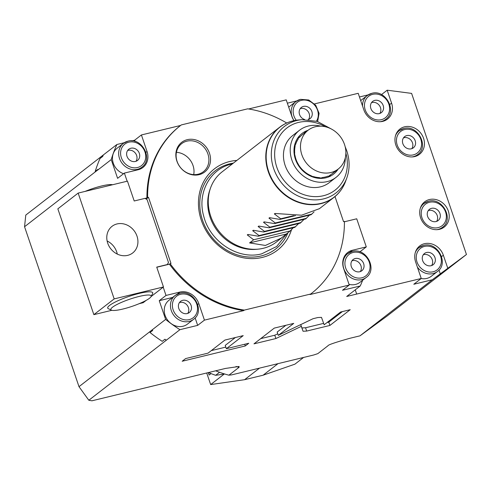 <?xml version="1.0" encoding="UTF-8"?>
<svg xmlns="http://www.w3.org/2000/svg" width="491" height="491" viewBox="0 0 491 491"><rect width="100%" height="100%" fill="white"/><g stroke="black" fill="none" stroke-linecap="round" stroke-linejoin="round"><path stroke-width="0.74" d="M127.138 181.222L124.37 173.09L117.601 178.337L111.224 159.6L97.684 170.101L97.905 169.377L95.193 171.476A143.722 125.868 -127.8 0 1 99.992 158.55L102.699 156.451L103.227 155.033L116.883 144.507L124.303 142.709M97.66 170.033L24.55 226.725L25.784 215.083L103.227 155.033M172.593 297.448L159.25 300.682L166.019 295.435L163.202 287.167L151.081 296.57M146.165 300.382L143.169 302.702L139.248 303.653M159.25 300.682L165.627 319.42L79.002 386.675L24.55 226.725M111.844 310.294L93.867 314.651L57.846 208.841L78.155 193.092L127.451 181.142L134.209 200.985L144.992 198.37L147.097 199.653L168.481 262.476L167.235 264.71L169.438 264.176A106.461 93.235 52.2 0 0 243.665 310.619L204.44 320.126L198.812 303.591A15.97 13.987 52.2 0 0 179.884 292.071L177.079 294.25M107.118 240.964A16.854 14.761 -127.8 0 1 116.68 251.852A16.854 14.761 -127.8 0 1 117.288 254.08M243.665 310.619L244.34 310.097A106.461 93.235 -127.8 0 1 170.119 263.655L170.991 263.44L148.478 197.308L146.177 199.094M170.119 263.655L169.438 264.176M145.164 198.474L148.478 197.308M167.505 264.502L156.721 267.116L163.472 286.959L114.176 298.902L78.155 193.092M107.719 243.198A16.854 14.761 -127.8 0 1 112.028 226.333A16.854 14.761 -127.8 0 1 136.989 236.103A16.854 14.761 -127.8 0 1 132.687 252.969A16.854 14.761 -127.8 0 1 107.719 243.198M156.764 267.251L167.235 264.71M166.019 295.435L179.884 292.071M335.003 196.56L343.534 221.625L344.412 221.41A106.461 93.235 -127.8 0 1 311.245 293.6A106.461 93.235 -127.8 0 1 310.711 294.011L310.036 294.532L349.254 285.032L342.485 290.279L360.241 285.977L346.701 296.472L421.247 278.477L415.619 261.949A15.97 13.987 52.2 0 1 419.701 245.966A15.97 13.987 52.2 0 1 443.348 255.228L441.581 256.597M244.34 310.097L310.711 294.011M147.601 197.523A106.461 93.235 -127.8 0 1 180.768 125.334A106.461 93.235 -127.8 0 1 181.302 124.923L247.673 108.836A106.461 93.235 -127.8 0 1 286.719 123.014M291.537 229.598A51.457 45.062 -127.8 0 1 262.329 257.413A51.457 45.062 -127.8 0 1 201.328 220.293A51.457 45.062 -127.8 0 1 229.684 161.521A51.457 45.062 -127.8 0 1 236.871 160.416M209.479 153.223A18.768 16.436 -127.8 0 1 199.137 174.661A18.768 16.436 -127.8 0 1 176.889 161.122A18.768 16.436 -127.8 0 1 187.231 139.683A18.768 16.436 -127.8 0 1 209.479 153.223M180.62 125.451L141.408 134.951L134.638 140.205L131.981 140.849M293.974 120.651A15.97 13.987 52.2 0 1 291.85 116.392L286.222 99.857L248.587 108.977M296.846 100.888L287.352 103.19M421.247 278.477L413.803 284.252L432.289 279.772L466.45 254.498L411.605 93.394L387.172 90.197L391.572 103.122A15.97 13.987 52.2 0 1 387.491 119.098A15.97 13.987 52.2 0 1 363.837 109.843L358.209 93.308L314.547 103.889M359.461 96.972L368.158 94.867M204.44 320.126L197.67 325.373L179.921 329.676L88.822 400.257L91.934 400.803L225.479 368.434L239.08 366.47L239.062 367.311A111.788 97.893 -127.8 0 1 236.036 366.476M88.822 400.257L79.002 386.675M166.265 340.202L164.927 339.238L162.22 341.337A143.722 125.868 -127.8 0 1 150.025 332.53L152.732 330.431L152.112 329.983M215.666 370.815A111.788 97.893 52.2 0 0 228.904 375.185L239.062 367.311M228.904 375.185L231.703 374.866L313.681 354.999L317.83 353.63L327.988 345.756C328.043 344.885 335.279 342.405 349.69 338.336L359.995 335.838L432.289 279.772M303.057 331.247L306.679 331.075L329.915 325.441L350.224 309.692L340.613 312.024L324.158 324.784L321.482 317.364L317.855 317.536L313.037 318.708L278.293 335.359L293.741 323.385L274.291 328.098L253.982 343.847L275.911 338.532L301.296 326.362L303.057 331.247L301.934 327.939L305.555 327.767L323.655 323.379M226.357 348.696L243.211 335.629L224.903 340.067L208.049 353.133L185.641 358.565L182.186 361.247L245.304 345.946L248.765 343.264L226.357 348.696L225.234 345.388L235.367 337.532M466.45 254.498L386.705 316.333L359.995 335.838M387.172 90.197L381.482 94.61M206.711 372.982L210.664 384.576L244.61 379.69L263.096 375.21L278.016 363.641M244.61 379.69L259.53 368.121M303.591 357.448L294.938 364.15L263.096 375.21M208.294 372.601L209.129 375.044L211.013 373.577M210.664 384.576L224.197 374.081L215.666 375.308A110.009 96.34 -127.8 0 1 208.503 372.552M219.557 372.288L215.666 375.308M447.749 268.147L443.348 255.228M423.567 138.321A15.97 13.987 52.2 0 0 399.913 129.059A15.97 13.987 52.2 0 0 395.832 145.041A15.97 13.987 52.2 0 0 419.486 154.303A15.97 13.987 52.2 0 0 423.567 138.321M448.332 211.069A15.97 13.987 52.2 0 0 424.678 201.807A15.97 13.987 52.2 0 0 420.597 217.789A15.97 13.987 52.2 0 0 444.251 227.045A15.97 13.987 52.2 0 0 448.332 211.069M355.245 289.85L356.681 294.054M344.418 221.772L356.724 218.79L366.292 246.893L359.885 251.865M288.72 107.21A15.08 13.208 -127.8 0 1 289.702 106.363L295.907 101.551A15.08 13.208 52.2 0 0 294.041 120.639M308.09 119.614A7.095 6.217 52.2 0 0 310.06 118.638A7.095 6.217 52.2 0 0 311.349 110.334A7.095 6.217 52.2 0 0 303.463 106.418A7.095 6.217 -127.8 0 0 301.364 107.419A7.095 6.217 -127.8 0 0 299.406 114.041A7.095 6.217 -127.8 0 0 304.604 119.509M308.538 119.473A7.095 6.217 52.2 0 0 308.121 111.592A7.095 6.217 52.2 0 0 300.756 108.517A7.095 6.217 -127.8 0 0 300.179 108.689M362.677 280.201A143.722 125.868 -127.8 0 1 360.241 285.977M345.118 255.651A15.97 13.987 52.2 0 0 344.792 255.75M352.145 251.521A15.08 13.208 52.2 0 0 347.689 253.657A15.08 13.208 52.2 0 0 344.952 271.308A15.08 13.208 52.2 0 0 361.714 279.625A15.08 13.208 52.2 0 0 366.169 277.489L359.964 282.3A15.08 13.208 -127.8 0 1 355.509 284.436A15.08 13.208 -127.8 0 1 349.021 284.344M349.254 285.032L343.626 268.497A15.97 13.987 52.2 0 1 347.708 252.515A15.97 13.987 52.2 0 1 352.428 250.257L349.623 252.429M366.292 246.893L352.428 250.257M311.245 293.6L310.57 294.121A106.461 93.235 -127.8 0 1 310.036 294.532M359.743 271.75A7.095 6.217 52.2 0 0 361.842 270.744A7.095 6.217 52.2 0 0 363.131 262.44A7.095 6.217 52.2 0 0 355.245 258.524A7.095 6.217 -127.8 0 0 353.146 259.524A7.095 6.217 -127.8 0 0 351.857 267.834A7.095 6.217 -127.8 0 0 359.743 271.75M360.32 271.578A7.095 6.217 52.2 0 0 359.897 263.698A7.095 6.217 52.2 0 0 352.538 260.623A7.095 6.217 -127.8 0 0 351.961 260.795M360.695 100.6A15.08 13.208 -127.8 0 1 361.014 100.336L367.219 95.524A15.08 13.208 52.2 0 0 362.53 105.988M379.279 113.617A7.095 6.217 52.2 0 0 381.378 112.617A7.095 6.217 52.2 0 0 382.661 104.307A7.095 6.217 52.2 0 0 374.774 100.391A7.095 6.217 -127.8 0 0 372.681 101.398A7.095 6.217 -127.8 0 0 371.392 109.702A7.095 6.217 -127.8 0 0 379.279 113.617M379.856 113.446A7.095 6.217 52.2 0 0 379.433 105.565A7.095 6.217 52.2 0 0 372.068 102.49A7.095 6.217 -127.8 0 0 371.491 102.662M440.304 273.923L438.991 270.075M417.35 267.024A15.08 13.208 52.2 0 0 433.031 273.604A15.08 13.208 52.2 0 0 437.487 271.468L431.282 276.28A15.08 13.208 -127.8 0 1 426.82 278.415A15.08 13.208 -127.8 0 1 421.204 278.514M431.061 265.723A7.095 6.217 52.2 0 0 433.16 264.723A7.095 6.217 52.2 0 0 434.443 256.412A7.095 6.217 52.2 0 0 426.556 252.497A7.095 6.217 -127.8 0 0 424.457 253.503A7.095 6.217 -127.8 0 0 423.174 261.807A7.095 6.217 -127.8 0 0 431.061 265.723M431.638 265.551A7.095 6.217 52.2 0 0 431.215 257.671A7.095 6.217 52.2 0 0 423.85 254.596A7.095 6.217 -127.8 0 0 423.273 254.768M411.274 148.816A7.095 6.217 52.2 0 0 413.373 147.816A7.095 6.217 52.2 0 0 414.656 139.505A7.095 6.217 52.2 0 0 406.769 135.59A7.095 6.217 -127.8 0 0 404.676 136.596A7.095 6.217 -127.8 0 0 403.387 144.906A7.095 6.217 -127.8 0 0 411.274 148.816M411.851 148.644A7.095 6.217 52.2 0 0 411.427 140.77A7.095 6.217 52.2 0 0 404.062 137.689A7.095 6.217 -127.8 0 0 403.485 137.861M436.039 221.564A7.095 6.217 52.2 0 0 438.138 220.557A7.095 6.217 52.2 0 0 439.42 212.253A7.095 6.217 52.2 0 0 431.534 208.337A7.095 6.217 -127.8 0 0 429.441 209.344A7.095 6.217 -127.8 0 0 428.152 217.648A7.095 6.217 -127.8 0 0 436.039 221.564M436.616 221.392A7.095 6.217 52.2 0 0 436.192 213.511A7.095 6.217 52.2 0 0 428.827 210.436A7.095 6.217 -127.8 0 0 428.25 210.608M166.381 340.177A143.722 125.868 -127.8 0 1 164.927 339.238M179.921 329.676A143.722 125.868 -127.8 0 1 165.627 319.42M152.732 330.431A143.722 125.868 -127.8 0 1 152.087 329.915M197.67 325.373L195.136 317.916M182.965 326.257A15.08 13.208 -127.8 0 1 166.204 317.935A15.08 13.208 -127.8 0 1 168.935 300.283L175.14 295.472A15.08 13.208 52.2 0 0 172.409 313.123A15.08 13.208 52.2 0 0 189.17 321.445A15.08 13.208 52.2 0 0 193.626 319.31L187.421 324.121A15.08 13.208 -127.8 0 1 182.965 326.257M187.2 313.565A7.095 6.217 52.2 0 0 189.299 312.558A7.095 6.217 52.2 0 0 190.582 304.254A7.095 6.217 52.2 0 0 182.695 300.339A7.095 6.217 -127.8 0 0 180.602 301.345A7.095 6.217 -127.8 0 0 179.313 309.649A7.095 6.217 -127.8 0 0 187.2 313.565M187.777 313.393A7.095 6.217 52.2 0 0 187.353 305.512A7.095 6.217 52.2 0 0 179.988 302.438A7.095 6.217 -127.8 0 0 179.411 302.609M301.296 326.362L300.701 324.619M300.731 324.606L301.934 327.939M275.911 338.532L274.782 335.224L277.759 333.8M260.696 338.637L274.782 335.224M278.293 335.359L277.17 332.057L285.897 325.281M329.915 325.441L328.792 322.139L342.38 311.595M327.018 322.569L328.792 322.139M211.308 350.611L225.811 347.094M245.304 345.946L244.727 344.246M180.768 125.334L180.093 125.862A106.461 93.235 52.2 0 0 146.926 198.045M124.37 173.09L138.235 169.726A15.97 13.987 52.2 0 0 142.955 167.468A15.97 13.987 52.2 0 0 147.036 151.486L145.944 152.333M141.408 134.951L147.036 151.486M111.224 159.6A143.722 125.868 -127.8 0 1 116.883 144.507M135.05 141.414L134.638 140.205M123.56 173.71A15.08 13.208 -127.8 0 1 112.924 161.987A15.08 13.208 -127.8 0 1 117.159 148.178L123.364 143.366A15.08 13.208 52.2 0 0 120.626 161.017A15.08 13.208 52.2 0 0 137.388 169.34A15.08 13.208 52.2 0 0 141.844 167.204L138.775 169.585M102.699 156.451A143.722 125.868 -127.8 0 1 103.343 155.003M97.684 170.101A143.722 125.868 -127.8 0 1 97.905 169.377M135.418 161.459A7.095 6.217 52.2 0 0 137.517 160.459A7.095 6.217 52.2 0 0 138.806 152.149A7.095 6.217 52.2 0 0 130.919 148.233A7.095 6.217 -127.8 0 0 128.82 149.239A7.095 6.217 -127.8 0 0 127.531 157.543A7.095 6.217 -127.8 0 0 135.418 161.459M135.995 161.287A7.095 6.217 52.2 0 0 135.571 153.407A7.095 6.217 52.2 0 0 128.206 150.332A7.095 6.217 -127.8 0 0 127.635 150.504M114.176 298.902L93.867 314.651M111.389 310.134L108.315 308.679A23.777 4.198 -18.8 0 1 109.567 305.433A23.777 4.198 -18.8 0 1 136.167 294.207A23.777 4.198 -18.8 0 1 152.597 293.606L151.05 296.632A21.291 3.762 161.2 0 0 136.332 297.172A21.291 3.762 161.2 0 0 112.513 307.225A21.291 3.762 161.2 0 0 111.389 310.134A21.291 3.762 161.2 0 0 129.25 307.268A21.291 3.762 161.2 0 0 149.485 298.264A21.291 3.762 161.2 0 0 151.05 296.632M85.158 191.392A21.291 3.762 -18.8 0 1 112.556 184.751M287.99 232.642A49.431 43.288 -127.8 0 1 261.144 255.946A49.431 43.288 52.2 0 1 202.55 220.287A49.431 43.288 52.2 0 1 229.788 163.828A49.431 43.288 -127.8 0 1 233.372 163.129M258.094 249.152L256.32 249.318A43.269 37.893 -127.8 0 1 217.759 231.371A43.269 37.893 -127.8 0 1 209.976 189.557L210.578 187.881A44.362 38.85 52.2 0 0 210.743 216.279A44.362 38.85 52.2 0 0 258.094 249.152A44.362 38.85 52.2 0 0 263.329 248.28A44.362 38.85 52.2 0 0 276.439 242.002L290.224 230.905L293.293 227.707M340.619 190.551A44.362 38.85 -127.8 0 1 333.972 197.388A44.362 38.85 -127.8 0 1 268.276 171.666A44.362 38.85 -127.8 0 1 279.606 127.279L222.073 171.893A44.362 38.85 52.2 0 0 210.578 187.881M309.539 215.113L305.66 218.937L269.068 227.806L269.884 227.173L263.526 222.319L264.103 221.871L274.487 223.608L311.073 214.739L314.074 211.873M298.706 223.509L294.827 227.339L258.241 236.202L259.052 235.576L252.699 230.715L253.27 230.273L263.655 232.004L300.24 223.141L304.119 219.311M248.514 234.618L247.28 234.913L247.857 234.471L247.28 234.913L253.638 239.774L249.575 242.922L265.428 245.457L281.809 237.84M258.241 236.202L247.857 234.471M253.927 230.414L252.699 230.715L253.27 230.273M263.655 232.004L264.465 231.378L258.113 226.517L259.346 226.216M269.068 227.806L258.689 226.069M264.759 222.018L263.526 222.319L264.103 221.871M274.487 223.608L275.298 222.975L268.945 218.114L270.173 217.82M295.441 215.641L279.901 219.409L269.516 217.673M279.901 219.409L280.711 218.777L274.359 213.916L274.935 213.475L301.566 215.199L319.414 208.675M275.592 213.616L274.359 213.916L274.935 213.475M329.258 182.627A29.81 26.103 -127.8 0 1 320.451 186.85A29.81 26.103 -127.8 0 1 287.327 170.408A29.81 26.103 -127.8 0 1 292.728 135.516L299.498 130.268A29.81 26.103 52.2 0 0 294.097 165.154A29.81 26.103 52.2 0 0 327.221 181.596A29.81 26.103 -127.8 0 0 336.028 177.38L329.258 182.627M299.498 130.268A29.81 26.103 52.2 0 1 308.305 126.046A29.81 26.103 -127.8 0 1 320.881 126.175M345.32 157.691A29.81 26.103 -127.8 0 1 336.028 177.38M338.121 169.113A25.728 22.531 -127.8 0 1 325.926 177.797A25.728 22.531 52.2 0 1 295.729 160.091A25.728 22.531 52.2 0 1 308.023 130.299M321.722 177.908L322.206 177.533A24.556 21.506 52.2 0 0 325.103 177.055A24.556 21.506 52.2 0 0 327.871 176.165L328.694 176.281L330.369 175.459M328.571 176.318L330.314 174.962L329.78 175.747M330.314 174.962A24.556 21.506 52.2 0 0 332.364 173.575L338.225 169.033A24.556 21.506 -127.8 0 1 301.855 154.794A24.556 21.506 52.2 0 1 308.133 130.219A24.556 21.506 52.2 0 1 344.498 144.458A24.556 21.506 -127.8 0 1 338.225 169.033M335.905 170.831L334.758 171.365M308.133 130.219L302.266 134.761A24.556 21.506 52.2 0 0 299.878 136.977L298.375 138.143M299.412 136.823L298.252 138.296L298.184 139.119A24.556 21.506 52.2 0 0 295.643 144.391L295.195 144.735M295.257 144.501L294.968 147.153A24.556 21.506 52.2 0 0 294.71 153.296L294.502 153.456M294.496 153.628L295.146 156.255A24.556 21.506 52.2 0 0 295.993 159.336A24.556 21.506 52.2 0 0 297.221 162.331L298.706 165.037A24.556 21.506 52.2 0 0 302.787 170.125L305.101 172.163A24.556 21.506 52.2 0 0 310.57 175.49L312.982 176.705M304.316 133.38L304.641 132.588L306.316 131.766M299.105 137.21L299.878 136.977M295.269 144.464L295.643 144.391M313.35 176.551A24.556 21.506 52.2 0 0 319.377 177.613L320.083 177.951L322.022 177.895L322.206 177.533M293.563 215.666L280.711 218.777M311.883 214.107L275.298 222.975M306.47 218.311L269.884 227.173M301.057 222.509L264.465 231.378M295.637 226.707L259.052 235.576M290.224 230.905L253.638 239.774M249.575 242.922L286.161 234.06M207.914 153.959A17.744 15.54 -127.8 0 1 203.378 171.715A17.744 15.54 -127.8 0 1 177.104 161.429A17.744 15.54 -127.8 0 1 181.633 143.673A17.744 15.54 -127.8 0 1 207.914 153.959M176.416 152.32A17.744 15.54 -127.8 0 1 193.018 165.51A17.744 15.54 -127.8 0 1 193.706 174.618M300.363 99.415A15.08 13.208 52.2 0 0 295.907 101.551L300.486 99.354L308.741 99.992L315.744 105.277L319.101 113.378L317.64 121.529M316.45 121.154A13.601 11.913 52.2 0 0 315.437 106.142A13.601 11.913 52.2 0 0 301.4 100.354A13.601 11.913 52.2 0 0 296.233 120.246M361.812 277.808A13.601 11.913 52.2 0 0 369.306 262.274A13.601 11.913 52.2 0 0 353.176 252.46A13.601 11.913 52.2 0 0 345.682 268A13.601 11.913 52.2 0 0 361.812 277.808M391.572 103.122L389.799 104.491M371.681 93.388A15.08 13.208 52.2 0 0 367.219 95.524L371.797 93.333C385.595 89.08 397.526 111.304 385.705 119.362L383.311 121.216M380.022 121.731A15.08 13.208 52.2 0 0 381.249 121.498A15.08 13.208 52.2 0 0 385.705 119.362M381.341 119.681A13.601 11.913 52.2 0 0 388.841 104.141A13.601 11.913 52.2 0 0 372.712 94.333A13.601 11.913 52.2 0 0 365.218 109.867A13.601 11.913 52.2 0 0 381.341 119.681M423.463 245.494A15.08 13.208 52.2 0 0 419.001 247.63A15.08 13.208 52.2 0 0 415.294 252.546M433.123 271.787A13.601 11.913 52.2 0 0 440.617 256.247A13.601 11.913 52.2 0 0 424.494 246.433A13.601 11.913 52.2 0 0 417 261.973A13.601 11.913 52.2 0 0 433.123 271.787M403.676 128.587A15.08 13.208 52.2 0 0 399.214 130.723A15.08 13.208 52.2 0 0 395.507 135.639M412.017 156.93A15.08 13.208 52.2 0 0 413.244 156.697A15.08 13.208 52.2 0 0 417.7 154.561L415.312 156.414M413.336 154.88A13.601 11.913 52.2 0 0 420.836 139.34A13.601 11.913 52.2 0 0 404.707 129.532A13.601 11.913 52.2 0 0 397.213 145.066A13.601 11.913 52.2 0 0 413.336 154.88M428.44 201.335A15.08 13.208 52.2 0 0 423.978 203.47A15.08 13.208 52.2 0 0 420.271 208.387M436.781 229.671A15.08 13.208 52.2 0 0 438.009 229.444A15.08 13.208 52.2 0 0 442.465 227.308L440.077 229.162M438.101 227.628A13.601 11.913 52.2 0 0 445.601 212.087A13.601 11.913 52.2 0 0 429.472 202.274A13.601 11.913 52.2 0 0 421.978 217.814A13.601 11.913 52.2 0 0 438.101 227.628M198.812 303.591L197.72 304.438M179.602 293.336A15.08 13.208 52.2 0 0 175.14 295.472L179.724 293.28C193.515 289.027 205.447 311.251 193.626 319.31M189.262 319.629A13.601 11.913 52.2 0 0 196.762 304.089A13.601 11.913 52.2 0 0 180.633 294.275A13.601 11.913 52.2 0 0 173.139 309.815A13.601 11.913 52.2 0 0 189.262 319.629M306.679 331.075L305.555 327.767M127.82 141.23A15.08 13.208 52.2 0 0 123.364 143.366L127.942 141.175C141.733 136.921 153.671 159.145 141.844 167.204M137.486 167.523A13.601 11.913 52.2 0 0 144.98 151.983A13.601 11.913 52.2 0 0 128.851 142.169A13.601 11.913 52.2 0 0 121.357 157.709A13.601 11.913 52.2 0 0 137.486 167.523M331.505 129.078L317.247 121.4L301.812 119.669A42.073 36.843 52.2 0 0 273.665 168.548A42.073 36.843 52.2 0 0 310.422 199.585A42.073 36.843 52.2 0 0 346.873 177.779L345.664 181.136A44.264 38.764 -127.8 0 1 307.311 204.084A44.264 38.764 -127.8 0 1 268.638 171.433A44.264 38.764 -127.8 0 1 298.252 120C291.249 120.688 285.032 123.118 279.606 127.279A44.362 38.85 -127.8 0 1 287.886 122.541M325.392 126.764A39.329 34.444 52.2 0 0 286.032 128.691A39.329 34.444 52.2 0 0 276.85 167.351A39.329 34.444 52.2 0 0 322.36 195.964A39.329 34.444 52.2 0 0 345.873 153.174M366.169 277.489C377.996 269.43 366.059 247.212 352.268 251.46L347.689 253.657L344.621 256.032M437.487 271.468C449.308 263.409 437.377 241.185 423.58 245.439L419.001 247.63L416.613 249.483M417.7 154.561C429.521 146.502 417.589 124.278 403.792 128.532L399.214 130.723L396.826 132.576M442.465 227.308C454.285 219.25 442.354 197.026 428.557 201.273L423.978 203.47L421.591 205.324M287.094 233.335L276.679 246.476L261.654 253.853C238.295 260.23 209.939 241.67 203.747 216.273C196.934 193.282 209.927 168.738 231.691 164.055L232.396 163.89M319.267 208.792L333.972 197.388C339.355 193.172 343.252 187.752 345.664 181.136M301.812 119.669L298.252 120M346.873 177.779C349.887 169.094 349.844 160.078 346.744 150.725L345.148 146.674"/></g></svg>
